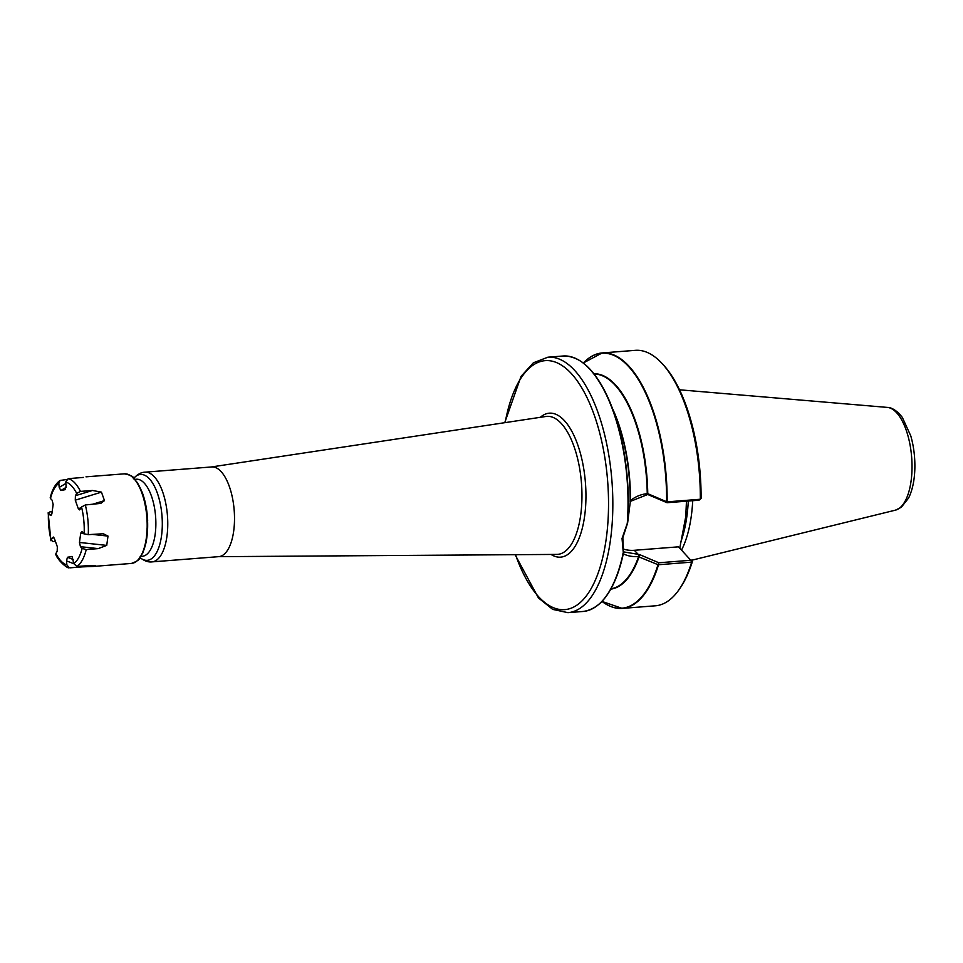 <?xml version="1.0" encoding="UTF-8"?>
<svg xmlns="http://www.w3.org/2000/svg" width="963" height="963" viewBox="0 0 963 963"><rect width="100%" height="100%" fill="white"/><g stroke="black" fill="none" stroke-linecap="round" stroke-linejoin="round"><path stroke-width="1.44" d="M83.42 477.419L68.204 478.659L65.713 482.018L66.11 486.05L65.159 489.673L60.838 490.504L59.212 487.398L58.815 483.366A41.842 17.695 -94.5 0 0 50.473 498.509L52.146 500.242L53.146 504.48L51.87 513.797L50.991 515.458L48.439 513.411A41.842 17.695 -94.5 0 0 51.063 539.954L53.29 537.029L54.301 538.281L57.335 546.755L57.19 551.221L55.926 553.52A41.842 17.695 -94.5 0 0 66.892 564.92L69.204 567.773C67.566 568.964 57.479 560.069 55.83 554.459L55.926 553.52M68.204 478.659A44.936 19.007 85.5 0 1 74.657 482.74A44.936 19.007 85.5 0 1 80.471 491.407L92.472 490.468L101.44 492.129L104.486 500.604L100.814 503.384L85.322 504.973L81.542 506.983L79.64 509.896L78.304 508.657L75.27 500.182L75.415 495.716L76.679 493.417A41.842 17.695 -94.5 0 0 65.713 482.018M85.322 504.973A44.936 19.007 85.5 0 1 88.259 534.658L103.258 533.743L108 536.09L106.724 545.395L98.226 548.609L80.459 546.695L82.132 548.429L86.225 549.56L98.226 548.609M86.225 549.56A44.936 19.007 85.5 0 1 76.896 566.497L88.909 565.558L95.566 565.654L93.038 566.449L81.999 566.894L80.29 566.232M69.998 567.833L81.999 566.894M52.171 511.666L49.944 511.847L48.439 513.411L48.15 512.798L50.919 540.737L51.063 539.954L52.881 541.531L55.397 541.338M58.815 483.366L60.091 480.429L66.423 479.598M73.802 563.716L66.495 560.887L66.892 564.92M66.495 560.887L67.446 557.264L72.069 556.458L73.79 563.572A41.842 17.695 -94.5 0 0 82.132 548.429M80.459 546.695L79.46 542.458L80.736 533.141L81.891 531.444L84.166 533.526A41.842 17.695 -94.5 0 0 81.542 506.983M80.471 491.407L76.679 493.417M88.259 534.658L80.736 533.141M76.896 566.497L73.79 563.572M60.091 480.429C55.493 483.751 52.207 489.541 50.208 497.787L50.473 498.509M218.445 556.674L556.795 554.411A69.216 29.275 -94.5 0 0 581.459 483.077A69.216 29.275 -94.5 0 0 545.985 416.461L211.415 466.959M540.315 417.316A72.213 30.551 85.5 0 1 585.432 482.776A72.213 30.551 85.5 0 1 551.077 554.447M218.733 556.65A44.996 19.031 -94.5 0 0 234.19 510.306A44.996 19.031 -94.5 0 0 211.704 466.947L144.944 472.171A44.996 19.031 -94.5 0 1 167.442 515.542A44.996 19.031 -94.5 0 1 151.985 561.886L218.733 556.65M141.007 556.373L142.319 556.265A38.64 16.347 -94.5 0 0 155.597 516.469A38.64 16.347 -94.5 0 0 136.289 479.225L134.964 479.333M623.302 548.994A33.561 27.036 136.1 0 0 634.292 550.294L678.518 546.828L690.796 560.273L658.824 562.777L639.504 554.556L623.543 551.883M679.782 548.14L685.764 516.541L686.463 501.181M607.087 604.704A128.115 54.193 -94.5 0 0 622.218 608.399A128.115 54.193 -94.5 0 0 658.523 564.739L691.663 562.139L692.457 561.345L691.121 559.924M690.796 560.273L691.663 562.139A128.115 54.193 85.5 0 1 679.457 589.055A128.115 54.193 85.5 0 1 655.394 605.799L622.218 608.399L601.983 601.418A127.862 54.084 85.5 0 0 658.006 564.691L638.553 556.746L638.481 554.64L634.292 550.294M679.457 589.055L680.48 587.538A126.502 53.507 -94.5 0 0 692.457 561.345M515.085 554.688L538.425 597.903L552.702 609.386L567.905 612.661A128.115 54.193 -94.5 0 0 612.757 510.884A128.115 54.193 -94.5 0 0 573.719 369.419A128.115 54.193 -94.5 0 0 547.887 357.201L563.066 356.009A128.115 54.193 85.5 0 1 627.286 523.366L622.038 538.486L623.278 552.606A128.115 54.193 85.5 0 1 583.096 611.469C601.369 608.905 614.659 590.187 622.965 555.302A127.862 54.084 -94.5 0 0 623.518 552.702L622.832 537.703L627.611 523.078L630.452 500.543A107.784 45.586 -94.5 0 0 612.588 408.781M583.325 363.015A127.862 54.084 85.5 0 1 639.047 380.758A127.862 54.084 85.5 0 1 666.625 501.723L647.762 493.682A108.037 45.706 -94.5 0 0 593.906 373.752M630.103 501.482L647.738 494.488L667.046 502.71L699.018 500.206L700.282 499.255L667.142 501.855A128.115 54.193 -94.5 0 0 602.188 352.94A128.115 54.193 -94.5 0 0 587.815 358.946M583.289 362.991L602.188 352.94L635.363 350.339A128.115 54.193 85.5 0 1 661.737 363.135L662.989 364.471A126.502 53.507 -94.5 0 1 701.088 498.365L700.282 499.255M661.737 363.135A128.115 54.193 85.5 0 1 700.318 499.219M639.504 554.556L638.975 556.47M647.738 494.488L647.353 493.658C641.214 494.224 635.58 496.511 630.452 500.543M627.286 523.366L627.599 522.945A127.862 54.084 -94.5 0 0 611.204 405.279A127.862 54.084 -94.5 0 0 578.197 359.705M622.832 537.703L622.038 538.486M622.965 553.484C622.917 555.085 623.121 554.712 623.603 552.353M623.169 553.689C627.491 556.024 632.679 556.963 638.746 556.494M658.824 562.777L658.006 564.691M594.123 374.029A107.784 45.586 85.5 0 1 647.244 493.333L647.762 493.682M667.046 502.71L666.926 501.904M692.71 500.7A90.402 38.231 85.5 0 1 681.575 550.005M59.212 487.398L65.857 483.462M66.146 487.374L60.838 490.504M54.229 538.1L52.327 537.655M133.448 478.13A44.936 19.007 -94.5 0 0 124.383 473.832C136.072 476.216 133.063 478.587 137.312 482.475L142.199 492.322C145.317 500.736 147.134 510.113 147.652 520.453L146.123 542.386L142.741 553.123C139.19 557.493 142.476 559.347 131.413 563.439A44.936 19.007 -94.5 0 0 147.146 527.748A44.936 19.007 -94.5 0 0 133.448 478.13M134.038 478.767A43.901 18.574 85.5 0 1 147.351 517.119A43.901 18.574 85.5 0 1 140.177 557.071M50.1 515.145L51.689 514.567M67.446 557.264L73.393 559.575M88.861 565.558L91.256 566.485M72.369 556.662L71.768 556.433M79.46 542.458L106.724 545.395M108 536.09L92.003 534.357M78.304 508.657L81.085 507.802M91.979 504.443L104.486 500.604M101.44 492.129L75.27 500.182M75.415 495.716L92.472 490.468M140.117 557.697A43.058 18.213 -94.5 0 0 162.001 515.963A43.058 18.213 -94.5 0 0 133.881 478.154M505.154 422.625A124.889 52.833 85.5 0 1 570.397 372.561A124.889 52.833 85.5 0 1 600.346 566.4A124.889 52.833 85.5 0 1 515.506 554.688M610.783 589.139A108.037 45.706 -94.5 0 0 639.143 556.638M646.703 494.561L647.353 493.658M638.553 556.746A107.784 45.586 85.5 0 1 610.963 588.826M563.066 356.009C581.52 355.696 597.566 372.115 611.204 405.279L615.694 416.63A108.037 45.706 85.5 0 1 630.151 500.676M597.457 605.462A127.862 54.084 -94.5 0 0 622.965 555.302L623.374 553.448M679.553 389.798L887.356 407.409A51.665 21.848 85.5 0 1 896.252 412.333A51.665 21.848 85.5 0 1 912.021 467.609A51.665 21.848 85.5 0 1 895.409 510.161L691.47 560.297M680.528 542.651A90.402 38.231 -94.5 0 0 688.28 501.037M93.038 566.449L131.413 563.439M86.008 476.841L124.383 473.832M139.454 557.108C143.848 560.779 148.025 562.368 151.985 561.886M133.315 478.84C137.083 474.53 140.959 472.303 144.944 472.171M504.732 422.685L521.055 376.364L533.37 362.798L547.887 357.201M567.905 612.661L583.096 611.469M887.356 407.409C890.703 407.337 894.663 409.431 899.261 413.681L902.343 417.424L910.781 435.902C913.755 446.302 915.103 457.208 914.85 468.608C914.525 480.308 912.455 490.095 908.627 497.991L901.284 507.308L895.409 510.161"/></g></svg>
